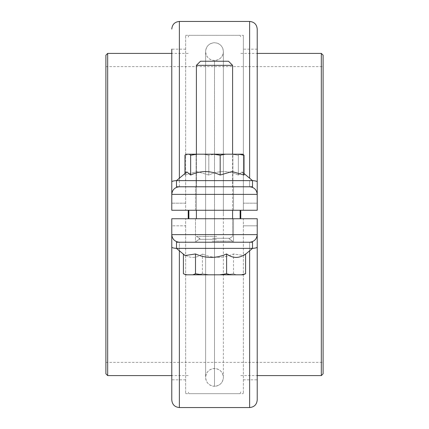 <?xml version="1.0" encoding="UTF-8"?>
<svg xmlns="http://www.w3.org/2000/svg" width="429" height="429" viewBox="0 0 429 429"><rect width="100%" height="100%" fill="white"/><g stroke="black" fill="none" stroke-linecap="round" stroke-linejoin="round"><path stroke-width="0.32" stroke-dasharray="2.15 1.61" d="M240.776 218.736L240.776 210.264M240.127 210.264L240.127 218.736M323.096 373.815L323.096 55.185M321.326 53.41L321.326 375.589M214.5 214.5L214.5 60.473A8.87 8.87 0 0 1 205.63 51.603A8.87 8.87 0 0 1 214.5 42.734A8.87 8.87 0 0 1 223.37 51.603A8.87 8.87 0 0 1 214.5 60.473L214.5 386.266A8.87 8.87 0 0 0 223.37 377.397A8.87 8.87 0 0 0 214.5 368.527A8.87 8.87 0 0 0 205.63 377.397A8.87 8.87 0 0 0 214.5 386.266L214.5 214.5M216.801 236.411L196.402 236.411L216.801 236.411M196.402 65.342L200.515 61.229L228.485 61.229L200.515 61.229L228.485 61.229L232.598 65.342L196.402 65.342L232.598 65.342L196.402 65.342L196.402 218.736M212.199 241.162L232.598 241.162L212.199 241.162M176.796 248.38L252.509 248.38L176.491 248.38L176.491 242.224L252.509 242.224L176.491 242.224L252.509 242.224L252.509 248.38L176.796 248.38M179.381 407.55L179.381 248.488A7.604 1.341 0 0 1 171.782 247.152L171.782 234.625A7.604 7.604 0 0 0 179.381 242.224L249.619 242.224C254.204 241.742 256.735 239.205 257.218 234.625L257.218 218.736L171.782 218.736L185.644 218.736L171.782 218.736L171.782 234.625C172.265 239.205 174.796 241.742 179.381 242.224L249.619 242.224A7.604 7.604 0 0 0 257.218 234.625L257.218 247.152A7.604 1.341 0 0 1 249.619 248.488L249.619 407.55M176.491 248.38L183.403 253.952C189.731 258.553 196.064 258.553 202.402 253.952C212.746 258.553 223.112 258.553 233.499 253.952L243.929 255.561L245.597 253.952C239.269 258.553 232.936 258.553 226.598 253.952C216.254 258.553 205.888 258.553 195.501 253.952L185.071 255.561L183.403 253.952C189.731 258.553 196.064 258.553 202.402 253.952C212.789 258.553 223.15 258.553 233.499 253.952L243.929 255.561L245.597 253.952L245.597 273.766L241.35 274.807L185.998 274.807L241.35 274.807M212.199 242.224L232.598 242.224L212.199 242.224M186.111 274.807L183.403 273.766L187.65 274.807L198.155 274.807L202.402 273.766L209.352 274.807L226.55 274.807L233.499 273.766L236.202 274.807L242.889 274.807L245.597 273.766M233.499 273.766L233.499 253.952L233.499 273.766L236.202 274.807L226.55 274.807L233.499 273.766M202.402 273.766L202.402 253.952L202.402 273.766L209.352 274.807L198.155 274.807L202.402 273.766M183.403 254.166L183.403 273.766L187.65 274.807L185.071 274.469M233.505 218.736L233.505 242.224L195.495 242.224L233.505 242.224L195.495 242.224L233.505 242.224L233.505 218.736L195.495 218.736L195.495 242.224L195.495 218.736L233.505 218.736M243.356 218.736L185.644 218.736L257.218 218.736L243.356 218.736L243.356 393.688L243.356 218.736M185.644 225.82L185.644 393.688L185.644 218.736L185.644 225.82L171.782 225.82L171.782 379.826L171.782 218.736L171.782 225.82L185.644 225.82M257.218 225.82L257.218 379.826L257.218 218.736L257.218 225.82L243.356 225.82L257.218 225.82M243.356 379.826L257.218 379.826L257.218 247.152M171.782 247.152L171.782 399.946M249.619 250.799L249.619 248.488L179.381 248.488L179.381 242.224A7.604 7.604 0 0 1 171.782 234.625L257.218 234.625A7.604 7.604 0 0 1 249.619 242.224A7.604 7.604 0 0 0 257.218 234.625A7.604 7.604 0 0 1 249.619 242.224L249.619 248.488L179.381 248.488L179.381 250.799M233.505 210.264L233.505 186.776L195.495 186.776L233.505 186.776L195.495 186.776L233.505 186.776L233.505 210.264L195.495 210.264L195.495 186.776L195.495 210.264L233.505 210.264M171.782 210.264L185.644 210.264L171.782 210.264L171.782 49.174L171.782 210.264L257.218 210.264L185.644 210.264L257.218 210.264L257.218 194.375C256.735 189.795 254.204 187.258 249.619 186.776L179.381 186.776C174.796 187.258 172.265 189.795 171.782 194.375L171.782 210.264M185.644 203.18L185.644 35.312L185.644 210.264L185.644 203.18L171.782 203.18L185.644 203.18M257.218 203.18L257.218 49.174L257.218 210.264L257.218 203.18L243.356 203.18L243.356 49.174L243.356 210.264L243.356 203.18L257.218 203.18M257.218 29.054L257.218 194.375A7.604 7.604 0 0 0 249.619 186.776A7.604 7.604 0 0 1 257.218 194.375L171.782 194.375A7.604 7.604 0 0 1 179.381 186.776A7.604 7.604 0 0 0 171.782 194.375M243.356 210.264L243.356 35.312L243.356 210.264M202.563 154.193L232.893 154.193L202.563 154.193M202.563 186.776L232.893 186.776L202.563 186.776M184.958 173.536L184.958 175.048L186.894 171.916L190.648 175.048C200.482 170.447 210.333 170.447 220.19 175.048L232.116 171.53L244.042 175.048L242.106 171.916L238.352 175.048C228.518 170.447 218.667 170.447 208.81 175.048L196.884 171.53L184.958 175.048L186.894 171.916L176.491 180.62L252.509 180.62L176.491 180.62L252.509 180.62L252.509 186.776L179.381 186.776L179.381 21.45M189.838 186.776L252.509 186.776L189.838 186.776M179.381 178.201L179.381 180.512L249.619 180.512L249.619 186.776L176.491 186.776L176.491 180.62M238.712 154.193L244.042 155.234L242.771 154.193L186.229 154.193L242.771 154.193L239.623 154.193L238.352 155.234L231.746 154.193L215.412 154.193L208.81 155.234L203.475 154.193L190.288 154.193L184.958 155.234L186.229 154.193L190.288 154.193L184.958 155.234L184.958 175.048L196.884 171.53L208.81 175.048L208.81 155.234L203.475 154.193L215.412 154.193L208.81 155.234L208.81 175.048C218.667 170.447 228.518 170.447 238.352 175.048L238.352 155.234L231.746 154.193L239.623 154.193L238.352 155.234L238.352 175.048L242.106 171.916L244.042 173.536M213.588 154.193L220.19 155.234L225.525 154.193M189.377 154.193L190.648 155.234L197.254 154.193M190.648 155.234L190.648 175.048M220.19 155.234L220.19 175.048M244.042 155.234L244.042 175.048L242.106 171.916L252.509 180.62M188.224 210.264L188.224 218.736M188.873 218.736L188.873 210.264M105.904 55.185L105.904 373.815M107.674 375.589L107.674 53.41M242.889 274.807L243.929 274.469L242.889 274.807M230.845 274.807L226.598 273.766L219.648 274.807M202.45 274.807L195.501 273.766L192.798 274.807M195.501 273.766L195.501 253.952M226.598 273.766L226.598 253.952M212.612 238.277L229.365 238.277L212.612 238.277M216.388 239.296L199.635 239.296L216.388 239.296M179.381 242.224A7.604 7.604 0 0 1 171.782 234.625A7.604 7.604 0 0 0 179.381 242.224L179.381 248.488A7.604 1.341 180 0 1 176.501 248.391M252.499 248.391A7.604 1.341 180 0 1 249.619 248.488L249.619 242.224M249.619 21.45L249.619 178.201M257.218 181.848A7.604 1.341 -0 0 0 249.619 180.512L179.381 180.512A7.604 1.341 -0 0 0 171.782 181.848M252.499 180.609A7.604 1.341 180 0 0 249.619 180.512L249.619 186.776M179.381 186.776L179.381 180.512A7.604 1.341 180 0 0 176.501 180.609M240.776 391.913L240.127 393.688L188.873 393.688L188.224 391.913M223.37 214.5L223.37 51.603C222.844 56.987 219.889 59.947 214.5 60.473C209.111 59.947 206.156 56.987 205.63 51.603L205.63 377.397L205.63 51.603C206.156 46.214 209.111 43.259 214.5 42.734C219.889 43.259 222.844 46.214 223.37 51.603L223.37 377.397C222.844 372.013 219.889 369.053 214.5 368.527C209.111 369.053 206.156 372.013 205.63 377.397L205.63 214.5L205.63 377.397C206.156 382.786 209.111 385.741 214.5 386.266C219.889 385.741 222.844 382.786 223.37 377.397L223.37 214.5M240.776 375.589L257.218 375.589M105.904 66.624L323.096 66.624M188.224 37.087L188.873 35.312L240.127 35.312L240.776 37.087M105.904 362.376L323.096 362.376M240.776 53.41L257.218 53.41M232.598 65.342L232.598 236.411L229.075 238.787L232.598 241.162L232.598 242.224L232.598 241.162L229.075 238.787L232.598 236.411L232.598 218.736M199.635 238.277L199.925 238.787L199.635 239.296L196.402 241.162L196.402 242.224L196.402 241.162L199.925 238.787L196.402 236.411L199.635 238.277M232.598 210.264L232.598 154.193M252.509 248.38L245.597 254.166M196.402 210.264L196.402 154.193M185.644 379.826L171.782 379.826M185.644 393.688L243.356 393.688M185.644 49.174L171.782 49.174M257.218 49.174L243.356 49.174M185.644 35.312L243.356 35.312M196.107 186.776L196.107 154.193L196.107 186.776M232.893 186.776L232.893 154.193L232.893 186.776M188.224 375.589L171.782 375.589M188.224 53.41L171.782 53.41"/><path stroke-width="0.64" d="M240.776 210.264L240.776 218.736M240.127 218.736L240.127 210.264M321.326 53.41L323.096 55.185L323.096 373.815L321.326 375.589L321.326 53.41L257.218 53.41M232.598 65.342L228.485 61.229L200.515 61.229L196.402 65.342L232.598 65.342L232.598 154.193M245.597 273.766L241.35 274.807L243.002 274.807L245.597 273.766L245.597 253.952C239.269 258.553 232.936 258.553 226.598 253.952C216.211 258.553 205.85 258.553 195.501 253.952L185.071 255.561L176.491 248.38L252.509 248.38L252.509 242.224L179.381 242.224C174.796 241.742 172.265 239.205 171.782 234.625L171.782 218.736L257.218 218.736L257.218 234.625C256.735 239.205 254.204 241.742 249.619 242.224M176.491 248.38L176.491 242.224L179.381 242.224M241.35 274.807L185.998 274.807L183.403 273.766L183.403 254.166M230.845 274.807L226.598 273.766L219.648 274.807M202.45 274.807L195.501 273.766L192.798 274.807M186.111 274.807L185.071 274.469M195.501 273.766L195.501 253.952M226.598 273.766L226.598 253.952M249.619 250.799L249.619 407.55C254.236 407.1 256.767 404.568 257.218 399.946L257.218 234.625L171.782 234.625L171.782 399.946C172.233 404.568 174.764 407.1 179.381 407.55L179.381 250.799M257.218 399.946L257.218 379.826M257.218 210.264L171.782 210.264L171.782 194.375C172.265 189.795 174.796 187.258 179.381 186.776L249.619 186.776C254.204 187.258 256.735 189.795 257.218 194.375L257.218 210.264M171.782 49.174L171.782 194.375L171.782 49.174M249.619 178.201L249.619 21.45C254.236 21.9 256.767 24.432 257.218 29.054L257.218 181.848A7.604 1.341 180 0 0 252.499 180.609M171.782 194.375L257.218 194.375L257.218 181.848M244.042 173.536L252.509 180.62L176.491 180.62L176.491 186.776L179.381 186.776M252.509 180.62L252.509 186.776L249.619 186.776M176.491 180.62L186.894 171.916L190.648 175.048C200.482 170.447 210.333 170.447 220.19 175.048L232.116 171.53L244.042 175.048L244.042 155.234L242.771 154.193L238.712 154.193L244.042 155.234M184.958 173.536L184.958 155.234L186.229 154.193L238.712 154.193M189.377 154.193L190.648 155.234L197.254 154.193M213.588 154.193L220.19 155.234L225.525 154.193M190.648 155.234L190.648 175.048M220.19 155.234L220.19 175.048M188.224 218.736L188.224 210.264M188.873 210.264L188.873 218.736M105.904 373.815L105.904 55.185L107.674 53.41L107.674 375.589L105.904 373.815M257.218 247.152A7.604 1.341 180 0 1 252.499 248.391M176.501 248.391A7.604 1.341 180 0 1 171.782 247.152M249.619 21.45L179.381 21.45L179.381 178.201M176.501 180.609A7.604 1.341 180 0 0 171.782 181.848M257.218 375.589L321.326 375.589M232.598 218.736L232.598 210.264M245.597 254.166L252.509 248.38M196.402 218.736L196.402 210.264M196.402 154.193L196.402 65.342M249.619 407.55L179.381 407.55M179.381 21.45C174.764 21.9 172.233 24.432 171.782 29.054M171.782 375.589L107.674 375.589M171.782 53.41L107.674 53.41"/></g></svg>
